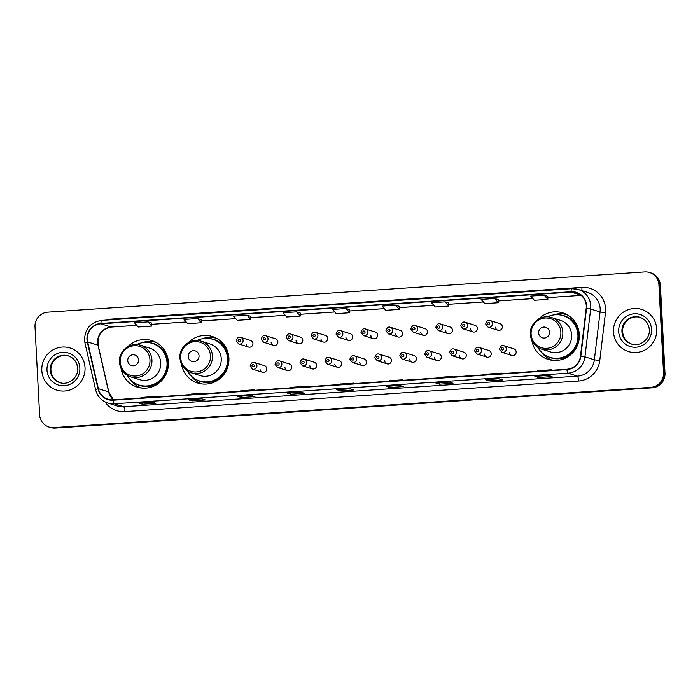 <?xml version="1.0" encoding="UTF-8"?>
<svg xmlns="http://www.w3.org/2000/svg" width="700" height="700" viewBox="0 0 700 700"><rect width="100%" height="100%" fill="white"/><g stroke="black" fill="none" stroke-linecap="round" stroke-linejoin="round"><path stroke-width="1.05" d="M531.921 340.664A24.386 23.844 -72.5 0 0 548.126 359.406A24.386 23.844 -72.5 0 0 579.311 334.539A24.386 23.844 -72.5 0 0 562.774 312.882A24.386 23.844 -72.5 0 0 538.755 318.955M549.972 359.266A24.386 23.844 -72.5 0 0 551.714 360.229M181.519 364.297A24.386 23.844 -72.5 0 0 197.724 383.031A24.386 23.844 -72.5 0 0 228.909 358.164A24.386 23.844 -72.5 0 0 212.371 336.516A24.386 23.844 -72.5 0 0 188.352 342.589M199.57 382.9A24.386 23.844 -72.5 0 0 201.311 383.863M121.013 368.375A24.386 23.844 -72.5 0 0 137.226 387.118A24.386 23.844 -72.5 0 0 168.403 362.25A24.386 23.844 -72.5 0 0 151.874 340.594A24.386 23.844 -72.5 0 0 127.846 346.666M139.072 386.977A24.386 23.844 -72.5 0 0 140.805 387.94M260.024 369.171A3.447 3.377 -72.5 0 0 262.36 372.234A3.447 3.377 -72.5 0 0 266.779 368.716A3.447 3.377 -72.5 0 0 264.434 365.654L254.59 362.556A3.447 3.377 107.5 0 1 256.935 365.619A3.447 3.377 107.5 0 1 252.516 369.136L262.36 372.234M284.961 367.491A3.447 3.377 -72.5 0 0 287.297 370.554A3.447 3.377 -72.5 0 0 291.716 367.036A3.447 3.377 -72.5 0 0 289.371 363.974L279.527 360.876A3.447 3.377 107.5 0 1 281.873 363.939A3.447 3.377 107.5 0 1 277.463 367.456L287.297 370.554M309.899 365.811A3.447 3.377 -72.5 0 0 312.244 368.874A3.447 3.377 -72.5 0 0 316.654 365.356A3.447 3.377 -72.5 0 0 314.309 362.285L304.465 359.188A3.447 3.377 107.5 0 1 306.81 362.25A3.447 3.377 107.5 0 1 302.4 365.776L312.244 368.874M334.836 364.123A3.447 3.377 -72.5 0 0 337.181 367.194A3.447 3.377 -72.5 0 0 341.591 363.668A3.447 3.377 -72.5 0 0 339.255 360.605L329.411 357.507A3.447 3.377 107.5 0 1 331.748 360.57A3.447 3.377 107.5 0 1 327.338 364.088L337.181 367.194M359.774 362.442A3.447 3.377 -72.5 0 0 362.119 365.505A3.447 3.377 -72.5 0 0 366.529 361.988A3.447 3.377 -72.5 0 0 364.192 358.925L354.349 355.828A3.447 3.377 107.5 0 1 356.685 358.89A3.447 3.377 107.5 0 1 352.275 362.408L362.119 365.505M384.72 360.762A3.447 3.377 -72.5 0 0 387.056 363.825A3.447 3.377 -72.5 0 0 391.466 360.308A3.447 3.377 -72.5 0 0 389.13 357.245L379.286 354.148A3.447 3.377 107.5 0 1 381.623 357.21A3.447 3.377 107.5 0 1 377.213 360.727L387.056 363.825M409.658 359.082A3.447 3.377 -72.5 0 0 411.994 362.145A3.447 3.377 -72.5 0 0 416.404 358.627A3.447 3.377 -72.5 0 0 414.067 355.565L404.224 352.467A3.447 3.377 107.5 0 1 406.56 355.53A3.447 3.377 107.5 0 1 402.15 359.047L411.994 362.145M434.595 357.402A3.447 3.377 -72.5 0 0 436.931 360.465A3.447 3.377 -72.5 0 0 441.35 356.947A3.447 3.377 -72.5 0 0 439.005 353.876L429.161 350.779A3.447 3.377 107.5 0 1 431.506 353.841A3.447 3.377 107.5 0 1 427.088 357.368L436.931 360.465M459.532 355.714A3.447 3.377 -72.5 0 0 461.869 358.785A3.447 3.377 -72.5 0 0 466.287 355.259A3.447 3.377 -72.5 0 0 463.942 352.196L454.099 349.099A3.447 3.377 107.5 0 1 456.444 352.161A3.447 3.377 107.5 0 1 452.025 355.679L461.869 358.785M484.47 354.034A3.447 3.377 -72.5 0 0 486.815 357.096A3.447 3.377 -72.5 0 0 491.225 353.579A3.447 3.377 -72.5 0 0 488.88 350.516L479.036 347.419A3.447 3.377 107.5 0 1 481.381 350.481A3.447 3.377 107.5 0 1 476.971 353.999L486.815 357.096M509.407 352.354A3.447 3.377 -72.5 0 0 511.752 355.416A3.447 3.377 -72.5 0 0 516.163 351.899A3.447 3.377 -72.5 0 0 513.826 348.836L503.983 345.739A3.447 3.377 107.5 0 1 506.319 348.801A3.447 3.377 107.5 0 1 501.909 352.319L511.752 355.416M271.127 342.309A3.447 3.377 -72.5 0 0 273.473 345.371A3.447 3.377 -72.5 0 0 277.882 341.854A3.447 3.377 -72.5 0 0 275.537 338.791L265.694 335.685A3.447 3.377 107.5 0 1 268.039 338.756A3.447 3.377 107.5 0 1 263.629 342.274L261.24 339.176C262.15 336.061 263.637 334.898 265.694 335.685M296.065 340.629A3.447 3.377 -72.5 0 0 298.41 343.691A3.447 3.377 -72.5 0 0 302.82 340.174A3.447 3.377 -72.5 0 0 300.475 337.102L290.64 334.005A3.447 3.377 107.5 0 1 292.976 337.067A3.447 3.377 107.5 0 1 288.566 340.594L286.178 337.496C287.088 334.381 288.575 333.217 290.64 334.005M321.002 338.94A3.447 3.377 -72.5 0 0 323.348 342.011A3.447 3.377 -72.5 0 0 327.757 338.485A3.447 3.377 -72.5 0 0 325.421 335.422L315.578 332.325A3.447 3.377 107.5 0 1 317.914 335.387A3.447 3.377 107.5 0 1 313.504 338.905L311.115 335.816C312.025 332.701 313.512 331.537 315.578 332.325M345.94 337.26A3.447 3.377 -72.5 0 0 348.285 340.322A3.447 3.377 -72.5 0 0 352.695 336.805A3.447 3.377 -72.5 0 0 350.359 333.743L340.515 330.645A3.447 3.377 107.5 0 1 342.851 333.707A3.447 3.377 107.5 0 1 338.441 337.225L336.053 334.127C336.971 331.021 338.45 329.858 340.515 330.645M246.19 343.989A3.447 3.377 -72.5 0 0 248.526 347.051A3.447 3.377 -72.5 0 0 252.945 343.534A3.447 3.377 -72.5 0 0 250.6 340.471L240.756 337.374A3.447 3.377 107.5 0 1 243.101 340.436A3.447 3.377 107.5 0 1 238.682 343.954L236.303 340.856C237.213 337.741 238.7 336.578 240.756 337.374M370.886 335.58A3.447 3.377 -72.5 0 0 373.223 338.642A3.447 3.377 -72.5 0 0 377.632 335.125A3.447 3.377 -72.5 0 0 375.296 332.062L365.453 328.965A3.447 3.377 107.5 0 1 367.789 332.027A3.447 3.377 107.5 0 1 363.379 335.545L360.99 332.447C361.909 329.332 363.396 328.169 365.453 328.965M395.824 333.9A3.447 3.377 -72.5 0 0 398.16 336.963A3.447 3.377 -72.5 0 0 402.57 333.445A3.447 3.377 -72.5 0 0 400.234 330.382L390.39 327.276A3.447 3.377 107.5 0 1 392.735 330.348A3.447 3.377 107.5 0 1 388.316 333.865L385.936 330.767C386.846 327.652 388.334 326.489 390.39 327.276M420.761 332.22A3.447 3.377 -72.5 0 0 423.098 335.283A3.447 3.377 -72.5 0 0 427.516 331.765A3.447 3.377 -72.5 0 0 425.171 328.694L415.328 325.596A3.447 3.377 107.5 0 1 417.672 328.659A3.447 3.377 107.5 0 1 413.254 332.185L410.874 329.088C411.784 325.973 413.271 324.809 415.328 325.596M445.699 330.531A3.447 3.377 -72.5 0 0 448.035 333.594A3.447 3.377 -72.5 0 0 452.454 330.076A3.447 3.377 -72.5 0 0 450.109 327.014L440.265 323.916A3.447 3.377 107.5 0 1 442.61 326.979A3.447 3.377 107.5 0 1 438.2 330.496L435.811 327.408C436.721 324.293 438.209 323.129 440.265 323.916M470.636 328.851A3.447 3.377 -72.5 0 0 472.981 331.914A3.447 3.377 -72.5 0 0 477.391 328.396A3.447 3.377 -72.5 0 0 475.046 325.334L465.211 322.236A3.447 3.377 107.5 0 1 467.548 325.299A3.447 3.377 107.5 0 1 463.137 328.816L460.749 325.719C461.659 322.604 463.146 321.449 465.211 322.236M495.574 327.171A3.447 3.377 -72.5 0 0 497.919 330.234A3.447 3.377 -72.5 0 0 502.329 326.716A3.447 3.377 -72.5 0 0 499.992 323.654L490.149 320.556A3.447 3.377 107.5 0 1 492.485 323.619A3.447 3.377 107.5 0 1 488.075 327.136L485.686 324.039C486.596 320.924 488.084 319.76 490.149 320.556M155.278 341.976A24.386 23.844 -72.5 0 0 153.3 341.766M215.784 337.89A24.386 23.844 -72.5 0 0 213.806 337.689M566.186 314.265A24.386 23.844 -72.5 0 0 564.209 314.055M48.974 427.044L50.444 427.507A13.799 13.492 -72.5 0 0 55.309 428.085L652.216 387.835A13.799 13.492 -72.5 0 0 665 373.179L660.389 285.206A13.799 13.492 -72.5 0 0 651.026 272.956L650.291 272.72A13.799 13.492 -72.5 0 1 659.654 284.979A13.799 13.492 -72.5 0 0 650.291 272.72L649.556 272.493A13.799 13.492 -72.5 0 0 644.691 271.915L47.784 312.165A13.799 13.492 -72.5 0 0 35 326.821L39.611 414.794A13.799 13.492 -72.5 0 0 53.839 427.621L650.746 387.371A13.799 13.492 -72.5 0 0 663.53 372.715L658.919 284.743A13.799 13.492 -72.5 0 0 649.556 272.493M49.709 427.28A13.799 13.492 -72.5 0 0 54.574 427.858L651.481 387.599A13.799 13.492 -72.5 0 0 664.265 372.942L659.654 284.979L664.265 372.942A13.799 13.492 -72.5 0 1 651.481 387.599L54.574 427.858A13.799 13.492 -72.5 0 1 49.709 427.28M41.808 370.501A22.085 21.595 -72.5 0 0 56.779 390.11A22.085 21.595 -72.5 0 0 85.024 367.588A22.085 21.595 -72.5 0 0 70.044 347.979A22.085 21.595 -72.5 0 0 41.808 370.501A22.085 21.595 -72.5 0 0 56.779 390.11A22.085 21.595 -72.5 0 0 85.024 367.588A22.085 21.595 -72.5 0 0 70.044 347.979A22.085 21.595 -72.5 0 0 41.808 370.501M613.506 331.949A22.085 21.595 -72.5 0 0 628.486 351.558A22.085 21.595 -72.5 0 0 656.722 329.035A22.085 21.595 -72.5 0 0 641.742 309.426A22.085 21.595 -72.5 0 0 613.506 331.949A22.085 21.595 -72.5 0 0 628.486 351.558A22.085 21.595 -72.5 0 0 656.722 329.035A22.085 21.595 -72.5 0 0 641.742 309.426A22.085 21.595 -72.5 0 0 613.506 331.949M87.325 339.421A14.726 14.394 107.5 0 1 100.957 323.785L571.104 292.084A14.726 14.394 107.5 0 1 586.197 308.332L580.484 356.169A14.726 14.394 107.5 0 1 566.93 369.241L113.164 399.84A14.726 14.394 107.5 0 1 98.35 388.684L87.675 341.95A14.726 14.394 107.5 0 1 87.325 339.421M86.966 339.439A15.094 14.752 -72.5 0 0 87.325 342.037L97.991 388.771A15.094 14.752 -72.5 0 0 113.19 400.207L566.947 369.609A15.094 14.752 -72.5 0 0 580.843 356.204L586.548 308.368A15.094 14.752 -72.5 0 0 571.086 291.716L100.94 323.418A15.094 14.752 -72.5 0 0 86.966 339.439M448.77 302.995L445.121 301.84L431.62 302.75L435.312 306.967L448.823 306.049L448.77 302.986M151.664 323.033L148.024 321.877L134.514 322.787L138.206 326.996L151.716 326.086L151.664 323.024M300.213 313.014L296.572 311.859L283.062 312.769L286.764 316.977L300.265 316.067L300.213 313.005M449.33 382.113L453.014 383.267L439.504 384.178L435.829 383.023L449.33 382.113M498.846 378.77L502.53 379.925L489.02 380.835L485.345 379.68L498.846 378.77M548.363 375.428L552.046 376.591L538.536 377.501L534.861 376.338L548.363 375.428M300.781 392.131L304.456 393.286L290.955 394.196L287.271 393.041L300.781 392.131M251.265 395.465L254.94 396.629L241.439 397.539L237.755 396.375L251.265 395.465M201.74 398.808L205.424 399.963L191.923 400.873L188.239 399.717L201.74 398.808M152.224 402.141L155.907 403.305L142.398 404.215L138.722 403.06L152.224 402.141M399.814 385.446L403.489 386.61L389.988 387.52L386.304 386.356L399.814 385.446L386.365 386.365A3.684 0.717 -93.9 0 1 386.304 386.356M350.297 388.789L353.973 389.944L340.471 390.854L336.787 389.699L350.297 388.789L336.849 389.707A3.684 0.717 -93.9 0 1 336.787 389.699M494.637 298.498L481.136 299.408L484.829 303.625L498.339 302.715L498.286 299.644L494.637 298.498L498.339 302.715M544.154 295.155L530.653 296.074L534.345 300.283L547.855 299.373L547.803 296.31L544.154 295.155L547.855 299.373M247.056 315.192L233.546 316.102L237.248 320.32L250.749 319.41L250.696 316.339L247.056 315.192L250.749 319.41M197.54 318.535L184.03 319.445L187.731 323.662L201.232 322.752L201.18 319.681L197.54 318.535L201.232 322.752M395.605 305.174L382.104 306.084L385.796 310.301L399.297 309.391L399.245 306.32L395.605 305.174L399.297 309.391M346.089 308.516L332.588 309.426L336.28 313.644L349.781 312.734L349.729 309.662L346.089 308.516L349.781 312.734M340.471 390.854L340.401 389.463M389.988 387.52L389.918 386.129M142.398 404.215L142.327 402.824M191.923 400.873L191.844 399.481M241.439 397.539L241.36 396.148M290.955 394.196L290.876 392.805M538.536 377.501L538.466 376.11M489.02 380.835L488.95 379.453M439.504 384.178L439.434 382.786M296.572 311.859L300.265 316.067M148.024 321.877L151.716 326.086M445.121 301.84L448.823 306.049M352.52 383.696L353.474 383.136L339.973 384.046L339.01 384.606M353.474 383.136L353.517 383.626M302.995 387.039L303.957 386.47L290.456 387.38L289.494 387.949M303.957 386.47L304.001 386.969M253.479 390.373L254.441 389.812L240.931 390.723L239.977 391.283M254.441 389.812L254.485 390.311M203.963 393.715L204.925 393.146L191.415 394.065L190.461 394.625M204.925 393.146L204.969 393.645M154.446 397.058L155.409 396.489L141.899 397.399L140.945 397.967M155.409 396.489L155.444 396.988M402.036 380.363L402.99 379.794L389.489 380.704L388.526 381.273M402.99 379.794L403.034 380.293M451.552 377.02L452.506 376.451L439.005 377.361L438.043 377.93M452.506 376.451L452.55 376.95M501.069 373.678L502.023 373.118L488.521 374.027L487.567 374.588M502.023 373.118L502.066 373.616M550.585 370.344L551.539 369.775L538.038 370.685L537.084 371.254M551.539 369.775L551.582 370.274M138.539 359.896A5.521 5.399 -72.5 0 0 132.851 354.769A5.521 5.399 -72.5 0 0 127.741 360.631A5.521 5.399 -72.5 0 0 133.429 365.759A5.521 5.399 -72.5 0 0 138.539 359.896M130.76 376.88L139.571 379.654A16.564 16.196 -72.5 0 0 160.755 362.766A16.564 16.196 -72.5 0 0 149.52 348.058L140.7 345.284C130.357 341.556 118.405 351.033 119.429 362.11C120.172 369.434 123.944 374.351 130.76 376.88A16.564 16.196 -72.5 0 0 151.935 359.984A16.564 16.196 -72.5 0 0 140.7 345.284M126.98 375.121A21.858 21.367 -72.5 0 0 139.09 385.053A21.858 21.367 -72.5 0 0 167.037 362.757A21.858 21.367 -72.5 0 0 152.215 343.359A21.858 21.367 -72.5 0 0 136.605 344.558M139.09 385.053L139.457 385.166A21.858 21.367 -72.5 0 0 167.405 362.88A21.858 21.367 -72.5 0 0 152.582 343.473L152.215 343.359M141.768 388.062A23.922 23.389 107.5 0 1 130.183 379.488M141.732 342.816A23.922 23.389 107.5 0 1 156.135 342.422M199.045 355.819A5.521 5.399 -72.5 0 0 193.357 350.683A5.521 5.399 -72.5 0 0 188.239 356.545A5.521 5.399 -72.5 0 0 193.926 361.681A5.521 5.399 -72.5 0 0 199.045 355.819M191.258 372.794L200.077 375.576A16.564 16.196 -72.5 0 0 221.252 358.68A16.564 16.196 -72.5 0 0 210.026 343.98L201.206 341.197C190.864 337.479 178.911 346.955 179.935 358.033C180.67 365.348 184.441 370.274 191.258 372.794A16.564 16.196 -72.5 0 0 212.441 355.906A16.564 16.196 -72.5 0 0 201.206 341.197M187.477 371.044A21.858 21.367 -72.5 0 0 199.588 380.966A21.858 21.367 -72.5 0 0 227.535 358.68A21.858 21.367 -72.5 0 0 212.713 339.281A21.858 21.367 -72.5 0 0 197.102 340.48M199.588 380.966L199.955 381.08A21.858 21.367 -72.5 0 0 227.902 358.794A21.858 21.367 -72.5 0 0 213.08 339.395L212.713 339.281M202.274 383.985A23.922 23.389 107.5 0 1 190.689 375.41M202.23 338.73A23.922 23.389 107.5 0 1 216.641 338.345M549.447 332.194A5.521 5.399 -72.5 0 0 543.76 327.058A5.521 5.399 -72.5 0 0 538.641 332.92A5.521 5.399 -72.5 0 0 544.329 338.056A5.521 5.399 -72.5 0 0 549.447 332.194M541.66 349.169L550.48 351.942A16.564 16.196 -72.5 0 0 571.655 335.055A16.564 16.196 -72.5 0 0 560.429 320.346L551.609 317.572C541.266 313.845 529.314 323.321 530.337 334.399C531.072 341.723 534.844 346.64 541.66 349.169A16.564 16.196 -72.5 0 0 562.835 332.273A16.564 16.196 -72.5 0 0 551.609 317.572M537.88 347.41A21.858 21.367 -72.5 0 0 549.99 357.341A21.858 21.367 -72.5 0 0 577.938 335.046A21.858 21.367 -72.5 0 0 563.115 315.648A21.858 21.367 -72.5 0 0 547.505 316.846M549.99 357.341L550.358 357.455A21.858 21.367 -72.5 0 0 578.305 335.169A21.858 21.367 -72.5 0 0 563.483 315.761L563.115 315.648M552.676 360.351A23.922 23.389 107.5 0 1 541.091 351.776M552.633 315.105A23.922 23.389 107.5 0 1 567.044 314.711M55.309 428.085L53.839 427.621M660.389 285.206L658.919 284.743M665 373.179L663.53 372.715M652.216 387.835L650.746 387.371M100.957 323.785L111.265 327.031A14.726 14.394 -72.5 0 0 97.983 345.196L108.649 391.921A14.726 14.394 -72.5 0 0 113.453 399.822M106.54 320.058A23.004 22.496 107.5 0 1 111.755 319.069L581.892 287.368A4.603 0.901 -93.9 0 1 581.788 290.57M581.892 287.368A23.004 22.496 107.5 0 1 605.605 308.752A23.004 22.496 107.5 0 1 605.474 312.76L599.76 360.596A23.004 22.496 107.5 0 1 578.585 381.019L124.819 411.618A23.004 22.496 107.5 0 1 104.991 401.879M586.548 308.368L590.66 309.006L600.075 311.973A18.401 17.999 -72.5 0 0 587.702 292.434L578.288 289.467A18.401 17.999 107.5 0 1 590.66 309.006L584.946 356.842A18.401 17.999 107.5 0 1 568.006 373.179L114.24 403.777A4.603 0.901 -93.9 0 1 113.19 400.207M101.649 320.399A4.603 0.901 86.1 0 0 101.587 320.39C90.685 322.21 84.989 328.703 84.516 339.876L84.954 343.035A4.603 0.499 -12.9 0 1 87.325 342.037M566.947 369.609A4.603 0.901 86.1 0 0 568.006 373.179L577.421 376.145A18.401 17.999 -72.5 0 0 594.361 359.809L600.075 311.973L605.474 312.76M580.843 356.204L584.946 356.842L594.361 359.809L599.76 360.596M84.954 343.035L95.62 389.76A4.603 0.499 -12.9 0 1 97.991 388.771M124.819 411.618A4.603 0.901 -93.9 0 0 123.664 406.744L114.24 403.777A18.401 17.999 107.5 0 1 107.756 403.007L117.18 405.974A18.401 17.999 -72.5 0 0 123.664 406.744L577.421 376.145A4.603 0.901 -93.9 0 1 578.585 381.019M571.795 288.689A18.401 17.999 107.5 0 1 578.288 289.467L571.725 288.68A4.603 0.901 -93.9 0 1 571.795 288.689M571.086 291.716A4.603 0.901 -93.9 0 1 571.725 288.68L101.587 320.39A4.603 0.901 86.1 0 0 100.94 323.418M111.755 319.069A4.603 0.901 -93.9 0 1 111.772 319.699M571.104 292.084L580.904 295.164M547.82 297.614L581.149 295.365L547.82 297.588M532.866 298.594L498.304 300.93M483.35 301.936L448.787 304.264L483.367 301.963M433.834 305.279L399.271 307.606M384.317 308.613L349.755 310.949M334.801 311.955L300.239 314.283L334.819 311.973M250.723 317.651L285.303 315.315L250.723 317.625M235.769 318.631L201.197 320.967M186.244 321.974L151.681 324.301L186.27 321.991M136.727 325.308L111.265 327.031A8.277 1.619 -93.9 0 0 111.388 327.04C101.614 328.956 97.204 335.055 98.149 345.319A8.277 0.893 167.1 0 0 97.983 345.196L87.675 341.95M98.35 388.684L108.649 391.921A8.277 0.893 167.1 0 1 108.815 392.053L113.496 399.814M68.495 355.95A14.026 13.711 -72.5 0 0 50.89 370.344A14.026 13.711 -72.5 0 0 60.078 382.69M50.242 370.142A14.026 13.711 -72.5 0 0 59.754 382.594C68.32 385.726 78.496 377.72 77.63 368.252C76.991 362.058 73.841 357.919 68.18 355.845A14.026 13.711 -72.5 0 0 50.242 370.142M79.835 367.938A16.782 16.415 -72.5 0 0 62.536 352.328A16.782 16.415 -72.5 0 0 46.996 370.151A16.782 16.415 -72.5 0 0 64.286 385.761A16.782 16.415 -72.5 0 0 79.835 367.938M77.691 368.296A14.026 13.711 -72.5 0 0 68.18 355.845M149.966 359.87A15.216 14.875 -72.5 0 0 134.286 345.721A15.216 14.875 -72.5 0 0 120.19 361.882A15.216 14.875 -72.5 0 0 135.87 376.023A15.216 14.875 -72.5 0 0 149.966 359.87M135.852 383.723A22.059 21.569 -72.5 0 0 157.946 383.162A22.059 21.569 -72.5 0 0 168.263 363.125A22.059 21.569 -72.5 0 0 148.803 342.589M210.464 355.793A15.216 14.875 -72.5 0 0 194.784 341.644A15.216 14.875 -72.5 0 0 180.696 357.796A15.216 14.875 -72.5 0 0 196.376 371.945A15.216 14.875 -72.5 0 0 210.464 355.793M196.359 379.645A22.059 21.569 -72.5 0 0 218.452 379.076A22.059 21.569 -72.5 0 0 228.76 359.039A22.059 21.569 -72.5 0 0 209.309 338.511M560.866 332.159A15.216 14.875 -72.5 0 0 545.186 318.01A15.216 14.875 -72.5 0 0 531.099 334.171A15.216 14.875 -72.5 0 0 546.779 348.32A15.216 14.875 -72.5 0 0 560.866 332.159M546.761 356.011A22.059 21.569 -72.5 0 0 568.855 355.451A22.059 21.569 -72.5 0 0 579.163 335.414A22.059 21.569 -72.5 0 0 559.711 314.877M640.194 317.398A14.026 13.711 -72.5 0 0 622.589 331.791A14.026 13.711 -72.5 0 0 631.776 344.137M621.941 331.59A14.026 13.711 -72.5 0 0 631.452 344.041C640.019 347.174 650.195 339.168 649.329 329.7C648.69 323.505 645.54 319.366 639.879 317.293A14.026 13.711 -72.5 0 0 621.941 331.59M651.534 329.385A16.782 16.415 -72.5 0 0 634.235 313.775A16.782 16.415 -72.5 0 0 618.695 331.599A16.782 16.415 -72.5 0 0 635.994 347.209A16.782 16.415 -72.5 0 0 651.534 329.385M238.14 340.594A1.146 1.129 -72.5 0 0 239.321 341.661A1.146 1.129 -72.5 0 0 240.389 340.445A1.146 1.129 -72.5 0 0 239.199 339.369A1.146 1.129 -72.5 0 0 238.14 340.594M263.078 338.914A1.146 1.129 -72.5 0 0 264.259 339.981A1.146 1.129 -72.5 0 0 265.326 338.756A1.146 1.129 -72.5 0 0 264.145 337.689A1.146 1.129 -72.5 0 0 263.078 338.914M288.015 337.234A1.146 1.129 -72.5 0 0 289.196 338.301A1.146 1.129 -72.5 0 0 290.264 337.076A1.146 1.129 -72.5 0 0 289.082 336.009A1.146 1.129 -72.5 0 0 288.015 337.234M312.953 335.545A1.146 1.129 -72.5 0 0 314.142 336.621A1.146 1.129 -72.5 0 0 315.201 335.396A1.146 1.129 -72.5 0 0 314.02 334.329A1.146 1.129 -72.5 0 0 312.953 335.545M337.89 333.865A1.146 1.129 -72.5 0 0 339.08 334.933A1.146 1.129 -72.5 0 0 340.139 333.716A1.146 1.129 -72.5 0 0 338.957 332.649A1.146 1.129 -72.5 0 0 337.89 333.865M362.828 332.185A1.146 1.129 -72.5 0 0 364.017 333.252A1.146 1.129 -72.5 0 0 365.085 332.036A1.146 1.129 -72.5 0 0 363.895 330.96A1.146 1.129 -72.5 0 0 362.828 332.185M387.774 330.505A1.146 1.129 -72.5 0 0 388.955 331.572A1.146 1.129 -72.5 0 0 390.023 330.348A1.146 1.129 -72.5 0 0 388.832 329.28A1.146 1.129 -72.5 0 0 387.774 330.505M412.711 328.825A1.146 1.129 -72.5 0 0 413.892 329.892A1.146 1.129 -72.5 0 0 414.96 328.668A1.146 1.129 -72.5 0 0 413.77 327.6A1.146 1.129 -72.5 0 0 412.711 328.825M437.649 327.136A1.146 1.129 -72.5 0 0 438.83 328.213A1.146 1.129 -72.5 0 0 439.898 326.988A1.146 1.129 -72.5 0 0 438.716 325.92A1.146 1.129 -72.5 0 0 437.649 327.136M462.586 325.456A1.146 1.129 -72.5 0 0 463.767 326.524A1.146 1.129 -72.5 0 0 464.835 325.308A1.146 1.129 -72.5 0 0 463.654 324.24A1.146 1.129 -72.5 0 0 462.586 325.456M487.524 323.776A1.146 1.129 -72.5 0 0 488.714 324.844A1.146 1.129 -72.5 0 0 489.773 323.627A1.146 1.129 -72.5 0 0 488.591 322.551A1.146 1.129 -72.5 0 0 487.524 323.776M254.223 365.627A1.146 1.129 -72.5 0 0 253.032 364.551A1.146 1.129 -72.5 0 0 251.974 365.776A1.146 1.129 -72.5 0 0 253.155 366.844A1.146 1.129 -72.5 0 0 254.223 365.627M279.16 363.939A1.146 1.129 -72.5 0 0 277.979 362.871A1.146 1.129 -72.5 0 0 276.911 364.096A1.146 1.129 -72.5 0 0 278.092 365.164A1.146 1.129 -72.5 0 0 279.16 363.939M304.098 362.259A1.146 1.129 -72.5 0 0 302.916 361.191A1.146 1.129 -72.5 0 0 301.849 362.416A1.146 1.129 -72.5 0 0 303.03 363.484A1.146 1.129 -72.5 0 0 304.098 362.259M329.035 360.579A1.146 1.129 -72.5 0 0 327.854 359.511A1.146 1.129 -72.5 0 0 326.786 360.727A1.146 1.129 -72.5 0 0 327.976 361.804A1.146 1.129 -72.5 0 0 329.035 360.579M353.973 358.899A1.146 1.129 -72.5 0 0 352.791 357.831A1.146 1.129 -72.5 0 0 351.724 359.047A1.146 1.129 -72.5 0 0 352.914 360.115A1.146 1.129 -72.5 0 0 353.973 358.899M378.919 357.219A1.146 1.129 -72.5 0 0 377.729 356.142A1.146 1.129 -72.5 0 0 376.661 357.368A1.146 1.129 -72.5 0 0 377.851 358.435A1.146 1.129 -72.5 0 0 378.919 357.219M403.856 355.53A1.146 1.129 -72.5 0 0 402.666 354.463A1.146 1.129 -72.5 0 0 401.599 355.688A1.146 1.129 -72.5 0 0 402.789 356.755A1.146 1.129 -72.5 0 0 403.856 355.53M428.794 353.85A1.146 1.129 -72.5 0 0 427.604 352.783A1.146 1.129 -72.5 0 0 426.545 354.007A1.146 1.129 -72.5 0 0 427.726 355.075A1.146 1.129 -72.5 0 0 428.794 353.85M453.731 352.17A1.146 1.129 -72.5 0 0 452.541 351.102A1.146 1.129 -72.5 0 0 451.483 352.319A1.146 1.129 -72.5 0 0 452.664 353.395A1.146 1.129 -72.5 0 0 453.731 352.17M478.669 350.49A1.146 1.129 -72.5 0 0 477.488 349.422A1.146 1.129 -72.5 0 0 476.42 350.639A1.146 1.129 -72.5 0 0 477.601 351.706A1.146 1.129 -72.5 0 0 478.669 350.49M503.606 348.81A1.146 1.129 -72.5 0 0 502.425 347.734A1.146 1.129 -72.5 0 0 501.358 348.959A1.146 1.129 -72.5 0 0 502.539 350.026A1.146 1.129 -72.5 0 0 503.606 348.81M95.62 389.76C97.353 396.358 101.395 400.776 107.756 403.007M98.149 345.319L108.815 392.053M532.892 298.62L498.304 300.947M433.851 305.296L399.271 307.632M384.335 308.639L349.755 310.966M235.786 318.658L201.206 320.985M136.754 325.334L111.388 327.04M300.808 392.14L287.332 393.041M251.291 395.474L237.807 396.384M201.775 398.816L188.291 399.726M152.259 402.15L138.775 403.06M449.356 382.121L435.881 383.031M498.873 378.779L485.398 379.689M548.389 375.436L534.914 376.346M68.819 356.046C60.261 352.914 50.085 360.911 50.942 370.387C51.581 376.582 54.74 380.721 60.401 382.795M640.517 317.494C631.96 314.361 621.784 322.359 622.641 331.835C623.28 338.03 626.439 342.169 632.1 344.243M248.526 347.051L238.682 343.954M273.473 345.371L263.629 342.274M298.41 343.691L288.566 340.594M323.348 342.011L313.504 338.905M348.285 340.322L338.441 337.225M373.223 338.642L363.379 335.545M398.16 336.963L388.316 333.865M423.098 335.283L413.254 332.185M448.035 333.594L438.2 330.496M472.981 331.914L463.137 328.816M497.919 330.234L488.075 327.136M254.59 362.556C252.534 361.769 251.046 362.924 250.136 366.039L252.516 369.136M279.527 360.876C277.471 360.08 275.984 361.244 275.074 364.359L277.463 367.456M304.465 359.188C302.409 358.4 300.921 359.564 300.011 362.679L302.4 365.776M329.411 357.507C327.346 356.72 325.859 357.884 324.949 360.999L327.338 364.088M354.349 355.828C352.284 355.04 350.805 356.204 349.886 359.319L352.275 362.408M379.286 354.148C377.23 353.36 375.743 354.515 374.824 357.63L377.213 360.727M404.224 352.467C402.168 351.671 400.68 352.835 399.761 355.95L402.15 359.047M429.161 350.779C427.105 349.991 425.618 351.155 424.707 354.27L427.088 357.368M454.099 349.099C452.043 348.311 450.555 349.475 449.645 352.59L452.025 355.679M479.036 347.419C476.98 346.631 475.492 347.795 474.582 350.901L476.971 353.999M503.983 345.739C501.918 344.942 500.43 346.106 499.52 349.221L501.909 352.319"/></g></svg>
